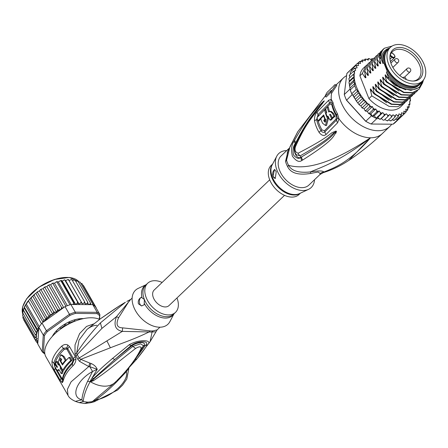 <?xml version="1.0" encoding="UTF-8"?>
<svg xmlns="http://www.w3.org/2000/svg" width="448" height="448" viewBox="0 0 448 448"><rect width="100%" height="100%" fill="white"/><g stroke="black" fill="none" stroke-linecap="round" stroke-linejoin="round"><path stroke-width="0.67" d="M388.618 64.114A23.268 15.042 46.3 0 0 404.628 81.497A23.268 15.042 46.3 0 0 422.43 81.094A23.268 15.042 46.3 0 0 424.738 66.125A23.268 15.042 46.3 0 0 424.122 64.4A23.268 15.042 46.3 0 0 408.117 47.018A23.268 15.042 46.3 0 0 390.309 47.421A23.268 15.042 46.3 0 0 388.002 62.395A23.268 15.042 46.3 0 0 388.618 64.114M422.43 81.094L420.207 83.216A23.268 15.042 -133.7 0 1 402.405 83.619A23.268 15.042 -133.7 0 1 386.394 66.237A23.268 15.042 -133.7 0 1 385.778 64.512A23.268 15.042 -133.7 0 1 388.086 49.543L390.309 47.421M390.998 52.287A19.774 12.785 46.3 0 0 390.538 53.362A19.774 12.785 46.3 0 0 389.939 56.101A19.774 12.785 46.3 0 0 397.124 73.08A19.774 12.785 46.3 0 0 413.75 81.049A19.774 12.785 46.3 0 0 421.742 76.227A19.774 12.785 46.3 0 0 422.201 75.152A19.774 12.785 46.3 0 0 411.656 51.946A19.774 12.785 46.3 0 0 390.998 52.287M393.63 54.281L391.546 52.662A18.738 12.113 46.3 0 0 390.813 53.855A18.738 12.113 46.3 0 0 390.376 54.874A18.738 12.113 46.3 0 0 390.264 55.199L392.347 56.818A2.128 1.372 46.3 0 0 394.61 56.89A2.128 1.372 46.3 0 0 393.77 54.398A2.128 1.372 46.3 0 0 393.63 54.281L393.551 54.219M391.546 52.662A18.738 12.113 -133.7 0 1 392.448 51.643A18.738 12.113 -133.7 0 1 412.026 54.83A18.738 12.113 -133.7 0 1 420.386 75.527A18.738 12.113 -133.7 0 1 419.95 76.546A18.738 12.113 -133.7 0 1 418.32 78.758A18.738 12.113 -133.7 0 1 413.045 81.066M389.894 56.801A18.738 12.113 -133.7 0 1 390.264 55.199M348.79 160.412C340.76 165.749 332.209 169.848 323.126 172.704L323.814 172.038C335.647 167.367 350.168 161.661 370.485 137.799A33.561 21.694 46.3 0 0 382.357 133.554C371.896 143.528 360.707 152.482 348.79 160.412L370.485 137.799C324.324 168.431 301.504 168.806 288.607 165.362A8.949 2.722 -28 0 1 287.56 166.527A20.138 13.02 -133.7 0 1 286.518 164.321A20.138 13.02 -133.7 0 1 286.373 163.968A20.138 13.02 -133.7 0 1 285.533 161.414L288.316 149.8M323.131 172.704L319.866 174.625L308.868 185.119A20.138 13.02 -133.7 0 1 301.745 187.667A20.138 13.02 -133.7 0 1 279.608 170.425A20.138 13.02 46.3 0 1 281.07 155.977L288.826 148.579M319.866 174.625L320.152 173.482L318.136 172.026L310.8 173.41C298.39 175.448 290.646 173.152 287.56 166.527M325.321 95.85L297.73 131.79L290.013 146.681L286.552 160.177A8.949 4.452 -14.6 0 1 285.533 161.414M382.357 133.554L389.771 126.482A33.561 21.694 46.3 0 1 364.084 127.064A33.561 21.694 46.3 0 1 340.995 101.998A33.561 21.694 -133.7 0 1 343.431 77.918A33.561 21.694 -133.7 0 1 346.601 75.639M389.771 126.482A33.561 21.694 46.3 0 0 391.709 124.191M337.439 113.702L338.974 118.81L337.658 122.718L326.099 134.462C323.91 136.287 321.552 135.565 319.026 132.289A32.178 20.798 -133.7 0 1 314.546 120.966C314.266 117.158 315.14 114.139 317.173 111.922L328.742 100.201L331.268 99.35L332.942 102.357A33.561 21.694 46.3 0 0 334.589 107.783A33.561 21.694 46.3 0 0 334.678 108.024A33.561 21.694 46.3 0 0 337.439 113.702A4.474 1.204 150 0 0 336.566 114.974L337.327 117.841L336.498 120.07L324.895 131.824C323.68 132.871 322.386 132.496 321.014 130.715A31.494 20.362 -133.7 0 1 316.63 119.633L318.069 114.57L329.672 102.827L331.178 102.306L332.192 103.93A2.24 1.176 167.9 0 1 331.822 104.709L330.126 103.919A2.24 1.456 45.6 0 0 329.672 102.827A4.474 2.906 45.6 0 1 328.742 100.201M332.942 102.357A4.474 2.352 167.9 0 0 332.192 103.93A32.665 21.118 -133.7 0 0 333.788 109.217A32.665 21.118 -133.7 0 0 333.878 109.446A32.665 21.118 -133.7 0 0 336.566 114.974A2.24 0.599 150 0 1 336.134 115.601L336.084 118.972L324.464 130.738L322 129.937A31.153 20.138 -133.7 0 1 318.136 120.954M337.327 117.841A4.474 1.669 -178.5 0 0 338.974 118.81A33.561 21.694 46.3 0 0 370.485 137.799C339.382 161.582 321.373 167.25 310.302 171.931C298.861 173.141 291.631 170.951 288.607 165.362A20.429 13.205 46.3 0 1 287.549 163.128A20.429 13.205 46.3 0 1 286.552 160.177L287.431 152.068L297.909 131.505M335.933 84.745L330.747 92.523L331.632 93.212L336.806 85.422L335.933 84.745L334.662 84.778A34.681 22.422 46.3 0 0 333.368 86.374L327.191 92.266A34.681 22.422 46.3 0 0 325.17 96.27L326.166 97.048L330.764 92.462M294.694 140.028C308.045 116.435 314.126 111.686 317.817 106.949L323.366 101.371L324.352 100.884L316.154 111.754C312.413 117.466 306.079 122.864 295.506 146.591C294.409 150.119 295.282 152.331 298.127 153.216C331.576 135.85 329.286 133.459 333.598 132.048C335.356 131.13 336.297 130.894 336.42 131.354L335.955 133.129C332.797 135.072 338.083 137.659 302.618 160.054L301.846 160.479C299.158 162.551 295.988 161.084 292.342 156.072C290.97 149.52 291.57 144.508 294.151 141.047L294.694 140.028A4.474 2.705 28.8 0 0 295.898 142.436C308.157 118.513 314.306 113.422 317.822 108.399L324.251 101.018L316.77 110.264C308.241 120.859 301.123 132.412 295.422 144.917A4.474 2.694 -156.3 0 1 295.422 144.917C294.123 149.52 294.47 152.802 296.464 154.756L300.194 155.865C333.39 136.959 330.266 134.764 334.27 132.86L336.291 131.426L335.311 132.569L336.286 131.46A4.474 1.68 161.9 0 0 336.476 131.46M294.151 141.047A4.474 2.71 28.4 0 0 295.366 143.427L295.898 142.436L295.422 143.478C291.883 148.803 296.268 160.166 300.882 157.265L301.622 156.901L300.877 157.349C298.861 159.23 296.391 158.424 293.479 154.913C292.611 149.806 293.238 145.975 295.366 143.427L295.691 144.491M323.366 101.371A4.474 3.45 49.6 0 0 323.232 102.082L322.51 103.197A4.474 2.386 -141.7 0 0 322.403 103.807M295.506 146.591A4.474 2.694 -156.3 0 1 295.417 144.922M298.127 153.216A4.474 3.668 61.4 0 0 300.199 155.865L300.877 157.349A4.474 3.517 -121.4 0 0 301.846 160.479M333.598 132.048A4.474 3.007 59.9 0 0 334.27 132.86L336.291 131.426A4.474 0.582 144 0 0 336.42 131.354M335.955 133.129A4.474 2.996 -147.4 0 1 335.311 132.569C332.074 134.03 336.235 136.209 301.622 156.901A4.474 3.5 -121.5 0 0 302.618 160.054M310.8 173.41A8.949 0.633 -99.2 0 0 310.302 171.931C318.5 170.593 323.002 170.626 323.814 172.038A8.949 8.786 -28.4 0 0 320.152 173.482M276.791 156.156L272.171 164.92A20.272 13.104 46.3 0 0 276.018 183.607A20.272 13.104 46.3 0 0 294.459 194.566A20.272 13.104 46.3 0 0 294.678 194.566A20.272 13.104 46.3 0 0 299.522 193.586L308.487 189.381A23.492 15.187 46.3 0 1 302.876 190.518A23.492 15.187 -133.7 0 1 281.35 177.946A23.492 15.187 -133.7 0 1 276.791 156.156A23.492 15.187 -133.7 0 1 286.726 150.578M308.487 189.381A23.492 15.187 46.3 0 0 314.53 179.715M272.647 164.013L271.186 165.407A20.138 13.02 -133.7 0 0 272.194 184.587A20.138 13.02 -133.7 0 0 291.866 197.092A20.138 13.02 46.3 0 0 298.99 194.544L300.451 193.15M276.237 171.59L275.296 178.433L273.006 176.316L274.45 169.473L276.237 171.59M275.402 178.427A4.474 2.895 90.5 0 1 273.09 176.316A4.474 2.895 90.5 0 1 274.898 169.607M317.923 116.614L330.126 103.919M329.465 111.406A32.138 20.776 -133.7 0 1 328.35 107.094L327.298 107.089L325.674 108.69A33.404 21.594 46.3 0 0 326.71 112.678L325.998 113.389A33.365 21.571 46.3 0 0 327.292 116.81L328.003 116.105A33.404 21.594 46.3 0 0 329.986 120.098L331.604 118.496A33.477 21.644 -133.7 0 1 329.627 114.498L330.086 114.296M330.562 114.509L329.627 114.498L330.859 114.934A33.505 21.661 46.3 0 0 332.326 117.79L333.368 117.796L334.992 116.217A32.2 20.815 -133.7 0 1 333.514 113.361L331.094 111.311L328.63 111.95A33.477 21.644 -133.7 0 1 327.298 107.089M329.986 120.098L331.027 120.109L332.646 118.507A32.138 20.776 -133.7 0 1 330.753 114.733M328.317 116.816L327.292 116.81M324.005 115.864L323.54 115.864L320.779 118.692A32.922 21.286 46.3 0 0 322.588 123.256L325.489 125.485L326.536 125.49L328.479 118.311A32.004 20.686 -133.7 0 1 327.813 116.816M326.43 112.958A32.004 20.686 -133.7 0 1 325.662 109.76L324.61 109.749L317.055 117.533A32.586 21.067 46.3 0 0 317.895 120.954L323.708 114.94A33.219 21.476 46.3 0 0 325.696 120.075L325.097 122.125L324.302 121.486A33.102 21.398 -133.7 0 1 323.792 120.35L324.834 119.286A33.191 21.459 -133.7 0 1 323.54 115.864M325.595 121.878L325.332 121.498A31.758 20.53 -133.7 0 1 324.817 120.355L325.858 119.297M317.895 120.954L318.926 120.96L320.858 118.933M325.489 125.485L327.449 118.306A33.342 21.554 -133.7 0 1 324.61 109.749M325.338 119.291L324.834 119.286M324.817 120.355L323.792 120.35M332.326 117.79L333.95 116.211A33.544 21.683 -133.7 0 1 332.489 113.355L330.07 111.3M334.992 116.217L333.95 116.211M332.646 118.507L331.604 118.496M325.17 96.27L331.341 90.378A34.681 22.422 46.3 0 0 330.747 92.523M403.217 84.011A22.372 14.465 -133.7 0 1 402.987 83.905A22.372 14.465 -133.7 0 1 386.585 66.713A22.372 14.465 -133.7 0 1 386.49 66.478M421.747 81.749A23.828 15.406 -133.7 0 1 419.731 84.442L418.869 85.271A23.828 15.406 -133.7 0 1 410.435 88.284A23.828 15.406 -133.7 0 1 386.394 72.251L388.181 76.77A25.508 16.492 46.3 0 0 411.001 89.712A25.508 16.492 46.3 0 0 423.405 80.018M419.731 84.442A23.828 15.406 -133.7 0 1 411.303 87.461A23.828 15.406 -133.7 0 1 387.257 71.428L386.394 72.251M422.632 82.818L419.014 89.303L412.474 92.59L404.001 92.288L386.607 81.726L385.291 76.014C385 74.637 385.207 74.441 385.907 75.426L388.382 79.15L399.386 87.511L410.894 90.39L419.255 87.517L423.427 79.985M373.122 58.878L371.818 58.61L371.319 59.965L369.83 58.839L368.379 58.587L368.206 60.178L366.66 59.209L365.165 59.058L365.529 59.472L365.327 60.85L363.748 60.06L362.236 60.021L362.734 60.502L362.74 61.975L361.155 61.376L359.643 61.466L360.27 61.992L360.483 63.538L358.921 63.14L357.42 63.358L358.182 63.913L358.596 65.509L355.617 65.666L356.507 66.237L357.112 67.85L354.256 68.354L355.219 69.059L355.706 70.302L353.371 71.378L354.738 73.119L352.962 74.682L354.278 76.283L353.046 78.215L354.312 79.738L353.623 81.906L354.788 83.457L354.682 85.702L356.194 89.533L357.784 91.022L353.03 95.553L351.747 93.778A34.457 22.277 46.3 0 0 352.139 94.606L352.598 95.11M371.459 115.83A34.457 22.277 46.3 0 0 372.26 116.306L370.86 113.68L369.634 113.826L371.459 115.83L365.775 121.246L346.455 100.027A34.457 22.277 -133.7 0 1 345.251 97.278A34.457 22.277 -133.7 0 1 344.282 94.534L346.864 73.489A34.457 22.277 -133.7 0 1 347.754 72.559L353.438 67.138A34.457 22.277 46.3 0 0 352.974 67.598A34.457 22.277 46.3 0 0 352.548 68.068L352.475 68.667M397.802 118.776L398.714 118.782A34.457 22.277 46.3 0 0 399.252 118.429A34.457 22.277 46.3 0 0 401.01 116.995L395.326 122.416A34.457 22.277 -133.7 0 1 393.036 124.202L371.134 124.029A34.457 22.277 -133.7 0 1 370.518 123.754L370.048 123.547A33.561 21.694 -133.7 0 1 365.59 121.201L346.534 100.268L352.139 94.606M356.194 89.533L351.747 93.778A34.457 22.277 -133.7 0 1 350.935 91.857A34.457 22.277 -133.7 0 1 350.235 89.942L354.682 85.702M346.534 100.268A33.561 21.694 -133.7 0 1 345.442 97.754L345.251 97.278M370.518 123.754A34.457 22.277 -133.7 0 1 365.775 121.246L365.59 121.201M371.134 124.029L376.813 118.608L378.879 118.625L377.832 117.298L375.995 118.244A34.457 22.277 46.3 0 0 376.813 118.608M380.442 114.005L380.279 112.526L379.266 110.975L374.321 115.69L372.26 116.306A34.457 22.277 46.3 0 0 375.995 118.244L381.657 113.159L382.777 112.582L377.832 117.298M401.01 116.995A34.457 22.277 46.3 0 0 401.47 116.536L405.933 112.28L406.14 110.796L405.731 109.2L407.238 109.39L407.719 109.984L407.82 108.472L407.21 106.859L408.649 106.837L409.08 107.296L409.108 105.65L408.615 104.406L409.97 104.272L409.59 101.59L410.374 100.968L410.29 97.44M398.714 118.782L393.036 124.202M353.92 66.702A34.457 22.277 46.3 0 0 353.438 67.138M346.864 73.489L352.548 68.068M354.788 83.457L350.039 87.993L349.966 89.113A34.457 22.277 46.3 0 0 350.235 89.942L351.747 93.778M349.966 89.113L344.282 94.534M369.634 113.826L368.178 112.907L367.326 111.289L366.05 111.25L365.602 110.751L365.064 110.706L365.551 111.121M350.028 88.609L350.235 89.942M381.125 118.642L379.719 119.336L380.078 119.454M398.474 118.138L399.252 118.429L403.698 114.19L404.057 112.717L403.844 111.171L405.401 111.569L405.916 112.297M381.338 118.474L386.277 113.758L387.57 115.147L387.912 116.514L389.704 114.481L391.11 115.752L391.524 117.04L393.008 114.744L394.492 115.87L394.962 117.068L396.122 114.531L397.667 115.5L398.171 116.592L399 113.859L400.574 114.649L401.1 115.629L401.587 112.734L403.166 113.327L403.698 114.19M407.792 109.894L406.207 111.423M409.198 107.122L407.826 108.489M409.903 102.385A33.561 21.694 46.3 0 1 409.567 104.098L409.97 104.272L408.946 105.246M410.144 98.672A33.561 21.694 46.3 0 1 410.049 101.192L409.623 101.685M410.446 100.867L410.53 100.453L410.514 100.822M382.777 112.582L383.942 114.066L384.199 115.494L386.277 113.758M357.784 91.022L358.148 93.335L360.198 94.601L360.506 97.042L362.897 98.05L363.222 100.593L365.87 101.242L366.257 103.925L369.09 104.093L369.578 105.336L369.55 106.982L372.45 106.585L373.117 108.198L373.055 109.71L375.805 108.965L376.65 110.561L376.706 112.062L379.266 110.975M367.304 59.612L368.379 58.587L368.609 58.923A33.561 21.694 46.3 0 1 369.83 58.839M363.989 60.178L365.165 59.058L365.529 59.472A33.561 21.694 46.3 0 1 366.66 59.209M362.365 59.931L360.898 61.298M357.896 63.129L359.699 61.415M370.804 59.578L371.924 58.856A33.561 21.694 46.3 0 1 373.05 58.94A33.561 21.694 46.3 0 1 373.218 58.957M387.358 120.954L387.464 120.562L386.17 120.462L384.938 119.353M387.57 120.809L391.524 117.04M390.802 120.966L390.774 120.501L391.009 120.837L389.553 120.579L388.578 119.846M391.009 120.837L394.962 117.068M392.084 119.812L394.038 120.478M394.218 120.366L393.854 119.946L394.218 120.366L398.171 116.592M395.394 119.241L397.018 119.487L401.1 115.629M380.374 119.241L378.879 118.625M366.05 111.25L364.638 110.051L364.151 108.808L361.732 107.565L360.931 105.952L359.369 104.972L359.268 104.362L358.652 104.11L355.846 100.33L354.194 97.104L353.03 95.553L354.474 98.168M387.912 116.514L383.964 120.282L382.631 119.857L381.494 118.647M349.289 75.326L349.759 77.739M354.256 68.354L350.196 72.279L350.437 74.178M348.869 78.602L349.339 80.998L348.992 82.762L349.098 81.984L353.046 78.215M380.246 119.263L384.199 115.494M405.21 102.346L400.697 106.781A26.852 17.36 -133.7 0 1 368.917 98.599L359.901 75.83A26.852 17.36 -133.7 0 1 363.63 67.928L367.046 64.814M353.097 68.068L352.974 67.598L357.42 63.358M351.562 70.952L351.585 69.53L355.617 65.666M349.418 75.152L349.821 75.326L349.418 75.152L353.371 71.378M349.009 78.456L352.962 74.682M354.278 76.283L349.339 80.998M354.312 79.738L349.401 84.426L348.992 82.762M353.623 81.906L349.67 85.68L349.412 85.49L349.77 87.074L349.401 84.426M350.039 87.993L349.77 87.074M375.995 118.244L374.321 115.69M372.26 116.306L376.706 112.062M375.805 108.965L370.86 113.68M369.494 113.842L369.102 113.478L373.055 109.71M372.45 106.585L367.326 111.289M367.657 111.653L367.511 111.294M369.102 113.478L368.586 113.484L369.029 113.798M361.732 107.565L362.326 108.164L362.303 107.694L366.257 103.925M369.09 104.093L364.151 108.808M365.602 110.751L369.55 106.982M365.87 101.242L360.931 105.952M359.268 104.362L363.222 100.593M362.897 98.05L357.952 102.76M356.552 100.811L360.506 97.042M360.198 94.601L355.286 99.288M354.194 97.104L358.148 93.335M415.089 92.921L414.075 94.018L407.49 97.311L399.017 96.992L381.662 86.436L380.352 80.73C380.061 79.363 380.262 79.167 380.968 80.142L383.818 84.381L384.132 84.084L382.822 78.372C382.53 77.006 382.732 76.81 383.438 77.784L386.294 82.023L386.607 81.726M386.294 82.023L403.67 92.585L412.154 92.893L418.858 89.449M383.818 84.381L401.173 94.937L409.646 95.256L416.388 91.812M417.558 90.563L416.545 91.661L409.998 94.948L401.514 94.64L384.132 84.084M412.619 95.278L411.606 96.37L405.093 99.658L396.62 99.366L379.193 88.794L377.882 83.087C377.602 81.71 377.81 81.514 378.498 82.499L381.349 86.738L381.662 86.436M407.68 99.988L406.666 101.086L400.148 104.367L391.67 104.076L374.254 93.509L372.938 87.802C372.646 86.436 372.854 86.24 373.554 87.214L376.41 91.454L376.723 91.151L375.413 85.445C375.116 84.078 375.323 83.882 376.029 84.857L378.879 89.096L379.193 88.794M378.879 89.096L396.222 99.646L404.701 99.971L411.438 96.527M404.197 103.443L397.617 106.736L389.116 106.417L371.784 95.866L370.468 90.154C370.177 88.788 370.384 88.592 371.084 89.566L373.94 93.806L374.254 93.509M373.94 93.806L391.272 104.356L399.773 104.681L406.504 101.237M381.349 86.738L398.776 97.311L407.249 97.597L413.84 94.237M376.41 91.454L393.826 102.021L402.304 102.312L408.974 98.879M410.15 97.636L409.136 98.728L402.545 102.026L394.066 101.702L376.723 91.151M368.917 98.599L371.784 95.866M383.006 49.437L379.333 57.288L380.778 63.577L380.033 63.582L379.915 60.066M378.084 54.135L374.394 61.998L375.833 68.286L375.094 68.298L374.976 64.775M380.559 51.778L376.863 59.646L378.302 65.929L377.563 65.94L377.446 62.418M379.333 57.288L379.417 57.21A26.852 17.36 -133.7 0 1 383.141 49.308A26.852 17.36 -133.7 0 1 384.507 48.194L392.084 46.077M374.394 61.998L378.241 53.984L379.394 53.032M376.863 59.646L380.71 51.626L381.864 50.674M375.62 56.493L371.924 64.355L375.771 56.342L376.925 55.39M373.15 58.845L369.454 66.713L373.302 58.699L374.455 57.747M370.681 61.202L366.985 69.07L370.832 61.057L371.986 60.105M368.211 63.56L364.515 71.428L368.362 63.414L369.516 62.457M359.901 75.83L362.359 73.483L365.893 65.766M389.659 48.037L387.806 48.72L389.788 47.919M387.806 48.72C383.785 50.602 381.595 54.113 381.248 59.254L380.867 58.694C380.486 54.152 381.696 50.652 384.507 48.194M380.033 63.582L377.177 59.343M377.563 65.94L374.707 61.701M405.748 89.83L394.649 85.142L385.291 76.014M398.983 91.028L382.822 78.372M396.514 93.386L380.352 80.73M375.094 68.298L372.238 64.058M387.257 71.428L383.802 62.698L382.939 63.526L381.248 59.254M382.939 63.526A23.828 15.406 -133.7 0 1 385.969 50.786L386.831 49.963A23.828 15.406 -133.7 0 1 389.62 48.076M388.382 79.15L388.181 76.77M380.867 58.694L379.417 57.21M371.924 64.355L373.363 70.644L372.624 70.655L369.768 66.416M369.454 66.713L370.894 73.002L370.154 73.007L367.298 68.774M366.985 69.07L368.424 75.359L367.679 75.365L364.829 71.126M364.515 71.428L365.954 77.717L365.21 77.722L362.359 73.483M372.624 70.655L372.506 67.133M370.154 73.007L370.037 69.49M367.679 75.365L367.567 71.848M394.038 95.738L377.882 83.087M391.569 98.101L375.413 85.445M389.099 100.453L372.938 87.802M365.21 77.722L365.092 74.206M386.63 102.81L370.468 90.154M383.802 62.698A23.828 15.406 -133.7 0 1 386.831 49.963M386.82 51.016A23.156 14.969 46.3 0 0 389.357 72.94A23.156 14.969 46.3 0 0 411.449 86.537A23.156 14.969 46.3 0 0 418.678 84.409M284.536 195.345L168.997 305.586A10.741 6.944 -133.7 0 1 160.776 305.771A10.741 6.944 -133.7 0 1 153.39 297.746A10.741 6.944 -133.7 0 1 154.168 290.041L269.707 179.805M66.914 324.772A19.69 10.069 -29.8 0 1 68.186 324.094L66.914 324.772L64.697 324.862M69.166 321.882L69.434 322.353L68.27 322.302M68.186 324.094L69.434 322.353M65.318 323.876L64.714 324.828M44.862 353.892A34.457 17.618 -29.8 0 1 42.185 351.719L43.294 335.065A34.457 17.618 -29.8 0 1 44.744 332.909A34.457 17.618 -29.8 0 1 46.43 330.758L42.028 323.086L43.036 322.207L43.73 320.096L45.993 319.413L32.626 296.083L31.114 298.071L29.742 299.006L26.309 304.046L39.312 326.738A34.457 17.618 150.2 0 0 38.898 327.393L37.783 344.042L42.185 351.719L43.383 351.977L44.475 335.552L43.294 335.065L38.898 327.393M31.802 296.806L27.384 301.918L24.287 307.042L37.206 329.05L38.623 328.076L25.379 304.976L23.369 309.938L35.986 331.962L37.492 331.055L24.125 307.737M32.626 296.083L34.115 295.176L46.732 317.201L49.23 316.708L50.07 314.434L52.802 314.25L53.682 311.847L55.255 312.29L56.515 312.043L57.221 311.074L57.512 309.484L58.923 310.094L60.262 310.022L61.169 308.907L61.488 307.378L62.944 308.112L43.876 321.759A33.561 17.158 -29.8 0 1 49.146 316.753M49.23 316.708L35.846 293.35L34.692 294.118L34.115 295.176M83.468 318.612A22.82 11.67 150.2 0 0 82.488 318.584A22.82 11.67 150.2 0 0 54.006 333.648A22.82 11.67 150.2 0 0 52.248 336.487M42.028 323.086A34.457 17.618 150.2 0 0 41.496 323.736A34.457 17.618 150.2 0 0 40.348 325.237A34.457 17.618 150.2 0 0 39.312 326.738M99.557 319.396L99.882 314.524L95.486 306.846A34.457 17.618 150.2 0 0 95.138 306.471A34.457 17.618 150.2 0 0 93.257 304.948A34.457 17.618 150.2 0 0 92.781 304.662L70.879 304.489A34.457 17.618 150.2 0 0 70 304.763A34.457 17.618 150.2 0 0 65.929 306.242A34.457 17.618 150.2 0 0 65.044 306.606L69.44 314.283L46.43 330.758L47.342 331.615L70.039 315.364L69.44 314.283A34.457 17.618 -29.8 0 1 75.281 312.161L75.376 313.426L96.981 313.6L97.182 312.334A34.457 17.618 -29.8 0 1 99.882 314.524L99.204 319.239M44.475 335.552A33.561 17.158 -29.8 0 1 47.342 331.615M96.981 313.6A33.561 17.158 -29.8 0 1 99.45 315.599M70.879 304.489L75.281 312.161L97.182 312.334L92.781 304.662M70.039 315.364A33.561 17.158 -29.8 0 1 75.376 313.426M44.766 353.248A33.561 17.158 -29.8 0 1 43.383 351.977M65.044 306.606L62.944 308.112M42.795 322.392L43.876 321.759M84.655 301.885L72.033 279.86L71.411 279.546L68.992 280.47L67.9 279.546L65.626 280.633L64.898 280.196L78.383 303.369L79.01 303.99L80.472 303.162L81.217 301.857L82.376 303.828L83.877 303.106L84.655 301.885L85.473 304.041L86.99 303.436L87.774 302.305L88.245 304.618L89.751 304.142L90.53 303.106L90.782 304.646M77.521 302.221L76.922 303.582A33.561 17.158 -29.8 0 1 78.383 303.369M64.999 280.011L64.198 279.938L62.278 281.114L61.667 280.795L74.29 302.82L75.662 304.472L76.922 303.582M72.878 304.506L73.634 302.971L61.012 280.946L60.262 280.728L58.318 282.044L57.361 281.68L56.997 282.072L70 304.763M37.884 342.524L36.35 341.902L37.285 341.706L38.002 340.592L36.786 340.497L35.465 339.758L36.518 339.506L37.229 338.531L35.106 337.361L36.753 336.291L35.28 334.746L36.792 333.648A33.561 17.158 -29.8 0 1 38.808 328.726M45.993 319.413L46.732 317.201M28.493 301.045L41.496 323.736M26.309 304.046L25.379 304.976M38.623 328.076L38.763 327.606M37.492 331.055L37.206 329.05M31.114 298.071L43.73 320.096M43.036 322.207L29.742 299.006M35.986 331.962L36.792 333.648M53.25 335.418L52.808 335.731A22.372 11.441 150.2 0 0 52.629 336.073M79.374 319.659L79.475 318.864A22.372 11.441 150.2 0 0 75.225 319.687L74.603 320.639A0.896 0.459 -29.8 0 1 73.702 321.401A20.138 10.293 150.2 0 0 70.493 322.571A0.896 0.459 -29.8 0 1 69.675 322.521A0.896 0.459 -29.8 0 1 69.647 322.437L69.563 321.91L69.132 321.899A22.372 11.441 150.2 0 0 64.775 324.201L64.809 324.996A0.896 0.459 -29.8 0 1 64.826 325.024A0.896 0.459 -29.8 0 1 64.355 325.814A20.138 10.293 150.2 0 0 61.51 327.852A0.896 0.459 -29.8 0 1 60.413 328.143L59.366 328.07A22.372 11.441 150.2 0 0 56.078 331.24L56.756 331.666A0.896 0.459 -29.8 0 1 57.014 331.811A0.896 0.459 -29.8 0 1 57.036 331.867M63.706 307.563L50.669 284.816L49.437 284.743L48.871 285.359L61.488 307.378M48.871 285.359L47.785 285.55L46.878 286.664L45.063 286.86L43.837 287.717L44.89 287.459L57.512 309.484M49.437 284.743L47.785 285.55M60.262 310.022L46.878 286.664M82.919 285.152L83.535 285.634L96.152 307.653M95.138 306.471L82.046 283.657M80.668 283.27L82.029 283.64M80.052 282.044L93.257 304.948M78.4 281.932L80.08 282.061M77.689 280.846L77.913 281.081L77.414 281.187L77.913 281.081L90.53 303.106M77.913 281.081L75.589 281.03M72.425 280.549L74.631 279.955L75.158 280.28L74.81 280.33L75.158 280.28L87.774 302.305M68.992 280.47L82.376 303.828M68.55 279.737L81.217 301.857M79.01 303.99L65.626 280.633M75.662 304.472L62.278 281.114M71.182 304.489L58.318 282.044M61.723 280.56L61.667 280.795A34.457 17.618 150.2 0 0 61.012 280.946M57.361 281.68L56.997 282.072L56.258 281.882L54.505 283.27L53.402 283.052L52.926 283.55L65.929 306.242M67.351 305.687L54.505 283.27M53.402 283.052L52.926 283.55L52.214 283.382L50.669 284.816M23.626 319.099L23.733 319.878L36.35 341.902M36.966 342.378L37.8 343.84M52.802 314.25L39.418 290.892L37.828 291.586L37.447 292.415L50.07 314.434M37.447 292.415L36.59 292.544L35.846 293.35M23.408 310.29L22.663 312.721L35.28 334.746M36.848 333.788L23.464 310.43M22.663 312.721L22.977 312.614L22.663 312.721M23.044 313.382L22.49 315.336L35.106 337.361M23.134 316.148L22.848 317.733L35.465 339.758M45.539 286.737L44.89 287.459M56.515 312.043L43.131 288.686L43.837 287.717M43.131 288.686L41.311 289.145L41.065 289.828L53.682 311.847M41.065 289.828L40.354 289.783L39.418 290.892M69.098 357.403L70.823 360.405A33.561 17.158 -29.8 0 0 62.81 370.238L58.184 362.074L60.642 354.9L61.673 354.911L64.047 356.479L63.017 356.468L65.313 360.472A33.561 17.158 -29.8 0 0 62.485 364.05L60.766 361.049A33.561 17.158 150.2 0 1 61.746 359.705L60.525 358.254L59.791 360.304L62.468 364.997A33.561 17.158 150.2 0 1 69.098 357.403L70.174 357.414L71.893 360.416L70.823 360.405M63.017 356.468L60.642 354.9M63.151 371.594A32.217 16.47 150.2 0 0 62.311 373.626L61.236 373.615A33.561 17.158 -29.8 0 1 62.104 371.582L63.151 371.594L61.146 368.088L60.099 368.077A33.561 17.158 -29.8 0 1 60.553 367.181L58.834 364.179A33.561 17.158 150.2 0 0 58.38 365.075L56.37 361.575A33.561 17.158 150.2 0 0 55.496 363.602L57.506 367.108L57.148 367.45M57.506 367.108L56.622 367.007L57.45 367.013M56.017 364.51L55.188 364.504L56.622 367.007M55.188 364.504A33.561 17.158 150.2 0 0 54.678 366.537L56.112 369.04L57.714 370.496L58.806 369.376L61.236 373.615M60.099 368.077L62.104 371.582M176.966 297.982A20.138 13.02 -133.7 0 1 175.482 312.385A20.138 13.02 -133.7 0 1 160.07 312.732A20.138 13.02 -133.7 0 1 146.222 297.69A20.138 13.02 -133.7 0 1 147.683 283.242A20.138 13.02 -133.7 0 1 162.137 282.442M71.893 360.416A32.217 16.47 150.2 0 0 63.846 370.25L62.81 370.238M61.018 360.69L61.034 358.512M63.123 364.056L62.485 364.05M66.041 360.478L65.313 360.472M66.226 360.276L64.047 356.479M61.057 367.186L60.553 367.181M61.342 367.685A32.217 16.47 150.2 0 0 61.146 368.088M59.338 364.185L58.834 364.179M58.906 364.179L57.417 361.581L56.37 361.575M57.714 370.502L59.338 370.3M55.686 367.634L55.306 368.469L53.928 363.182A32.665 16.699 -29.8 0 1 63.386 348.348L64.226 349.429L66.489 348.998L67.082 349.58L72.822 359.593A2.24 1.142 150.2 0 0 73.506 358.742L73.898 360.142L72.341 363.978A32.665 16.699 150.2 0 0 63.062 378.039A32.665 16.699 150.2 0 0 62.882 378.806L62.709 377.686L62.233 378.375L61.466 377.709L57.254 370.367M72.822 359.593L73.069 360.478L72.038 363.054A32.217 16.47 -29.8 0 0 62.709 377.686M54.93 365.411L54.902 364.062A32.217 16.47 150.2 0 1 58.318 356.373M141.215 297.304L144.357 299.466L144.183 304.797L141.523 305.934L138.432 303.806C137.799 301.078 138.723 298.911 141.215 297.304A4.474 2.895 90.5 0 0 139.798 303.817A4.474 2.895 90.5 0 0 141.932 305.911M135.57 348.454L132.899 346.388C118.339 358.07 104.922 369.253 92.646 379.938L93.447 380.688C109.088 370.059 111.037 367.578 135.57 348.454C139.401 346.282 141.221 346.298 141.036 348.499L142.694 347.155C136.59 359.447 124.925 372.736 116.676 380.845L116.732 380.789M92.646 379.938L90.39 381.618L92.646 379.938M93.447 380.688L90.558 381.819L90.373 381.545L91.067 380.755L90.16 381.668L90.513 380.57L91.067 380.755L114.856 359.442L131.096 345.587C137.799 340.413 151.374 340.519 145.191 345.699L135.733 358.596M142.694 347.155L143.298 345.559M136.931 356.843L143.836 345.778C146.748 342.115 139.608 341.018 131.897 345.682L132.899 346.388L140.454 343.823L143.304 345.526M116.631 380.89C121.425 376.085 124.466 372.753 128.419 367.954C131.354 364.386 137.564 356.255 141.036 348.499M63.062 378.039L62.261 379.742L61.079 378.549L55.306 368.469A4.474 2.29 150.2 0 0 54.538 370.462C52.746 367.567 51.895 364.554 51.979 361.418L54.902 364.062M51.979 361.418A33.561 17.158 -29.8 0 1 61.695 346.181L63.386 348.348L66.814 347.771L67.766 348.723L73.506 358.742A4.474 2.29 150.2 0 1 75.292 356.686L75.936 359.162C75.852 361.698 74.855 363.916 72.946 365.814A4.474 1.669 -133.7 0 1 72.341 363.978A2.24 0.834 46.3 0 0 72.078 363.126L72.038 363.054M119.969 305.525L101.651 317.974M106.943 314.3L100.817 318.494L87.035 329.414L79.044 340.06L76.647 353.08C79.951 347.894 83.832 342.485 88.29 336.851C93.414 330.54 94.326 329.403 100.414 322.896L125.434 302.238L119.694 305.693M114.503 309.126A6.714 3.662 -123.6 0 1 114.766 308.918L114.766 308.918A6.714 3.662 -123.6 0 1 114.794 308.902M114.559 309.092A6.714 3.662 -123.6 0 1 114.822 308.885L107.335 313.975M146.222 284.637L138.18 288.406A23.492 15.187 46.3 0 0 133.778 307.098A23.492 15.187 46.3 0 0 152.029 325.59A23.492 15.187 46.3 0 0 169.882 321.63L174.02 313.779M90.289 381.763L90.16 381.668C86.178 388.786 83.849 395.416 83.182 401.554L87.903 402.175L92.322 401.626L90.53 402.73L94.063 401.834L95.844 399.907L92.322 401.626L114.968 382.491A29.086 18.805 -133.7 0 1 104.681 386.17A29.086 18.805 -133.7 0 1 90.558 381.819L90.507 381.584M72.946 365.814A33.561 17.158 150.2 0 0 63.23 381.052L62.294 382.676L62.233 378.375M61.695 346.181C63.762 344.45 65.806 344.064 67.833 345.016L69.552 346.668A4.474 2.29 150.2 0 0 67.766 348.723A2.24 1.142 -29.8 0 1 67.082 349.58M61.466 377.709A2.24 1.142 -29.8 0 1 61.079 378.549A4.474 2.29 -29.8 0 0 60.318 380.537L62.294 382.676M90.373 381.545L87.562 381.371C84.319 388.254 82.426 394.397 81.878 399.795L83.182 401.554L79.122 402.651L75.359 401.363L81.878 399.795C70.465 397.23 75.852 380.766 92.557 371.465L89.734 366.654L97.222 369.314C96.202 366.75 94.114 364.79 90.95 363.429L89.734 366.654L88.777 366.576L71.081 381.847L67.379 389.374L68.006 395.371C69.02 397.6 71.473 399.594 75.359 401.363M99.59 319.413A33.561 17.158 150.2 0 0 91.319 317.772A33.561 17.158 150.2 0 0 56.801 332.069A33.561 17.158 150.2 0 0 45.914 356.821L68.006 395.371M93.778 323.893L86.531 326.441L79.598 333.609L75.012 344.91L75.018 353.965L76.647 353.08L77.185 354.626L101.886 328.412L116.48 316.658L118.625 317.671L129.31 300.776L132.143 298.071M75.018 353.965L77.823 359.318L79.565 361.374L88.777 366.576L89.74 363.048L90.95 363.429M126.818 301.448L130.827 299.326M130.581 299.561L116.48 316.658C113.4 325.074 115.343 329.98 122.31 331.38L79.184 357.986L77.185 354.626L75.824 355.964M116.906 381.606C110.432 388.214 103.41 394.313 95.844 399.907C110.846 397.555 129.366 381.186 126.314 371.734L116.906 381.606L115.64 381.791M131.897 345.682L114.856 359.442L112.442 358.506L129.074 344.842L131.897 345.682M87.562 381.371L92.557 371.465L97.222 369.314L92.12 377.944C100.29 368.682 103.762 366.055 112.442 358.506M90.513 380.57L92.12 377.944L93.402 378.476M118.625 317.671C115.634 324.352 116.978 327.751 122.657 327.863L150.058 330.87A8.949 5.41 -83.7 0 0 149.134 331.94A20.311 13.132 46.3 0 0 152.102 331.962A8.949 6.104 84.1 0 1 153.003 330.893L157.114 329.913L150.086 341.678L152.102 331.962L155.77 331.822M126.666 370.524L126.314 371.734L128.839 368.178M79.565 361.374L80.752 359.346L79.184 357.986L77.823 359.318M122.657 327.863L122.31 331.38L149.134 331.94C134.075 339.237 124.768 342.126 110.37 347.788L80.752 359.346L89.74 363.048M129.074 344.842C138.488 339.102 153.798 339.506 147.319 344.982C144.822 348.869 141.389 353.478 137.026 358.814L134.837 359.716M147.319 344.982L143.836 345.778L142.929 346.472M137.021 358.814L121.402 376.006M392.347 56.818L391.966 57.322A2.57 1.663 46.3 0 0 394.514 57.646L390.438 61.538M390.079 55.854L391.966 57.322L389.995 59.203M397.258 62.731A2.24 1.445 46.3 0 0 398.048 62.451A2.24 2.24 0 0 0 396.525 58.593A2.24 2.24 0 0 0 394.962 59.209A2.24 1.445 46.3 0 0 395.074 61.342A2.24 1.445 46.3 0 0 397.258 62.731M406.851 70.202A2.24 1.445 46.3 0 0 408.391 71.876A2.24 1.445 46.3 0 0 410.105 71.837A2.24 2.24 0 0 0 410.637 69.395A2.24 2.24 0 0 0 407.014 68.6A2.24 1.445 46.3 0 0 406.851 70.202M322 129.937A2.24 0.588 -30.3 0 1 321.91 130.021A2.24 0.588 -30.3 0 1 321.014 130.715A4.474 1.176 -30.3 0 0 319.026 132.289M272.513 164.27A20.138 13.02 46.3 0 0 274.814 183.198A20.138 13.02 46.3 0 0 293.815 195.02A20.138 13.02 46.3 0 0 294.034 195.026A20.138 13.02 46.3 0 0 300.182 193.273M336.134 115.601A32.217 20.826 -133.7 0 1 333.486 110.146A32.217 20.826 -133.7 0 1 331.822 104.709M336.084 118.972A2.24 1.467 -133.7 0 1 336.498 120.07A4.474 2.929 -133.7 0 0 337.658 122.718M331.632 93.212A33.561 21.694 46.3 0 0 331.268 99.35A4.474 3.948 107.5 0 0 331.178 102.306M317.173 111.922A4.474 3.097 43.3 0 0 318.069 114.57A2.24 1.551 43.7 0 1 318.5 115.668M328.479 118.311L327.449 118.306M325.332 121.498L324.302 121.486M333.514 113.361L332.489 113.355M324.464 130.738A2.24 1.54 -137 0 1 324.895 131.824A4.474 3.097 -136.8 0 0 326.099 134.462M314.546 120.966A4.474 2.374 -11.7 0 1 316.63 119.633A2.24 1.187 -11.7 0 0 317.414 119.202M354.189 76.457A33.561 21.694 46.3 0 0 356.614 87.293A33.561 21.694 46.3 0 0 362.667 97.871M391.11 115.752A33.561 21.694 46.3 0 0 392.403 115.853M387.57 115.147A33.561 21.694 46.3 0 0 388.92 115.427M383.942 114.066A33.561 21.694 46.3 0 0 385.314 114.526M380.279 112.526A33.561 21.694 46.3 0 0 381.657 113.159M376.65 110.561A33.561 21.694 46.3 0 0 378.011 111.35M373.117 108.198A33.561 21.694 46.3 0 0 374.433 109.133M369.578 105.336A33.561 21.694 46.3 0 0 370.989 106.54M366.19 102.038A33.561 21.694 46.3 0 0 367.886 103.768M362.992 98.297A33.561 21.694 46.3 0 0 365.092 100.839M394.492 115.87A33.561 21.694 46.3 0 0 395.718 115.786M397.667 115.5A33.561 21.694 46.3 0 0 398.798 115.237M400.574 114.649A33.561 21.694 46.3 0 0 401.593 114.206M403.166 113.327A33.561 21.694 46.3 0 0 404.057 112.717M405.401 111.569A33.561 21.694 46.3 0 0 406.14 110.796M407.238 109.39A33.561 21.694 46.3 0 0 407.82 108.472M408.649 106.837A33.561 21.694 46.3 0 0 409.108 105.65M363.748 60.06A33.561 21.694 46.3 0 0 362.734 60.502M361.155 61.376A33.561 21.694 46.3 0 0 360.27 61.992M358.921 63.14A33.561 21.694 46.3 0 0 358.182 63.913M357.084 65.318A33.561 21.694 46.3 0 0 356.507 66.237M355.678 67.872A33.561 21.694 46.3 0 0 355.219 69.059M354.76 70.61A33.561 21.694 46.3 0 0 354.424 72.318M354.278 73.517A33.561 21.694 46.3 0 0 354.178 76.037M410.133 98.246A33.561 21.694 46.3 0 0 410.11 97.681M26.779 298.889A32.441 16.587 150.2 0 0 26.662 299.046A32.441 16.587 150.2 0 0 22.742 313.824L22.63 306.858L26.645 298.782L38.713 287.314L54.471 279.468L69.322 277.435L78.904 281.82A32.441 16.587 150.2 0 0 54.438 279.692A32.441 16.587 150.2 0 0 26.779 298.889M61.169 308.907A33.561 17.158 -29.8 0 1 62.821 308.106M89.751 304.142A33.561 17.158 -29.8 0 1 90.798 304.545M86.99 303.436A33.561 17.158 -29.8 0 1 88.194 303.688M83.877 303.106A33.561 17.158 -29.8 0 1 85.226 303.201M80.472 303.162A33.561 17.158 -29.8 0 1 81.934 303.094M73.007 304.405A33.561 17.158 -29.8 0 1 75.107 303.918M73.634 302.971A34.457 17.618 -29.8 0 1 74.29 302.82M37.755 342.53A33.561 17.158 -29.8 0 1 37.285 341.706M36.361 335.972A33.561 17.158 -29.8 0 1 36.708 333.978M36.333 338.274A33.561 17.158 -29.8 0 1 36.299 336.918M36.786 340.497A33.561 17.158 -29.8 0 1 36.518 339.506M57.221 311.074A33.561 17.158 -29.8 0 1 58.923 310.094M53.256 313.622A33.561 17.158 -29.8 0 1 55.255 312.29M49.274 316.646A33.561 17.158 -29.8 0 1 51.951 314.558M56.756 331.666L56.347 330.949M78.882 318.937L79.307 319.676M69.031 277.542A31.993 16.358 150.2 0 0 26.93 298.558M60.911 360.5L59.886 360.494M147.683 283.242L145.818 285.023A20.138 13.02 46.3 0 0 144.357 299.466A20.138 13.02 46.3 0 0 144.458 299.712A20.138 13.02 46.3 0 0 158.329 314.569A20.138 13.02 46.3 0 0 173.622 314.16L175.482 312.385M64.226 349.429A32.217 16.47 150.2 0 0 58.548 356.031M173.964 313.835A20.406 13.194 -133.7 0 1 159.746 317.022A20.406 13.194 -133.7 0 1 144.267 303.408M142.05 297.814A20.406 13.194 -133.7 0 1 146.16 284.693M73.069 360.478L75.936 359.162M66.489 348.998L67.833 345.016M87.903 402.175L84.823 403.519L90.53 402.735M63.23 381.052L62.882 378.806M69.552 346.668L75.292 356.686M60.318 380.537L54.538 370.462M101.886 328.412L100.414 322.896M150.058 330.87A20.138 13.02 46.3 0 0 153.003 330.893M107.01 341.107L110.37 347.788M391.614 52.573L393.82 54.298C395.147 56.05 395.377 57.165 394.514 57.646M406.123 79.481A2.24 2.24 0 0 0 402.623 77.622M392.862 67.396L398.048 62.451M404.387 77.291L410.105 71.837M399.75 75.527L407.014 68.6M390.897 63.084L394.962 59.209M336.123 84.89L343.431 77.918M359.369 104.972L358.652 104.11M356.731 101.601L355.846 100.33M419.014 89.303L418.701 89.6M416.545 91.661L416.231 91.958M406.666 101.086L406.353 101.382M414.075 94.013L413.762 94.315M409.136 98.728L408.822 99.03M378.241 53.984L377.927 54.286M380.71 51.626L380.397 51.929M375.771 56.342L375.458 56.644M373.302 58.699L372.988 58.996M370.832 61.057L370.518 61.354M368.362 63.414L368.049 63.711M33.18 295.478L34.692 294.118M74.631 279.955L74.922 280.017M71.411 279.546L71.814 279.574M68.421 279.524L67.9 279.546M64.786 279.854L64.198 279.938M61.538 280.431L60.262 280.728M57.014 281.635L56.258 281.882M53.004 283.063L52.214 283.382M23.218 309.736L23.458 309.03M22.562 312.446L22.613 312.133M41.311 289.145L40.354 289.783M37.828 291.586L36.59 292.544M57.014 331.811L56.454 330.837M78.646 318.97L79.089 319.743M116.038 381.466L114.968 382.491M101.679 317.957L101.265 318.198M119.75 305.659L114.822 308.885M79.122 402.651L84.823 403.519M96.942 325.354C93.946 325.214 90.647 326.57 87.035 329.414M128.912 368.099L126.795 379.053L122.623 385.084L117.527 390.096L94.063 401.834M159.942 327.208L157.114 329.913M150.086 341.678L137.071 358.758"/></g></svg>
